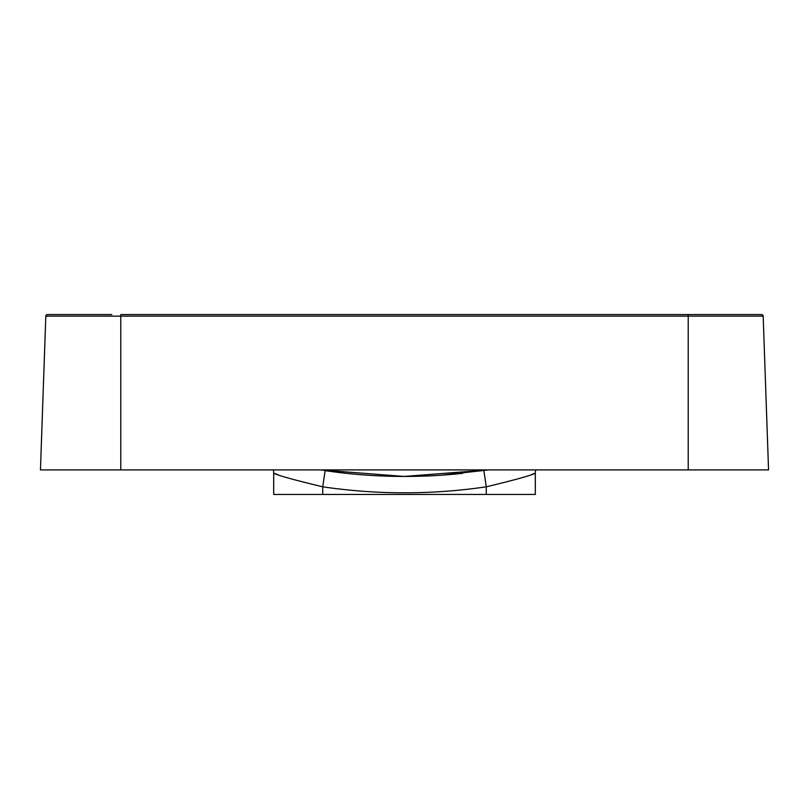 <?xml version="1.0" encoding="UTF-8"?>
<svg xmlns="http://www.w3.org/2000/svg" width="809" height="809" viewBox="0 0 809 809"><rect width="100%" height="100%" fill="white"/><g stroke="black" fill="none" stroke-linecap="round" stroke-linejoin="round"><path stroke-width="1.21" d="M47.458 314.559A1.638 1.638 0 0 0 45.82 316.137A1.638 1.638 0 0 1 47.458 314.559L111.814 314.559M761.542 314.559A1.638 1.638 0 0 1 763.18 316.137L120.784 316.137L120.784 314.559L761.542 314.559A1.638 1.638 0 0 1 763.18 316.137L768.55 469.908L40.45 469.908L45.82 316.137L120.784 316.137L120.784 469.908M320.334 469.908L404.166 476.45L488.646 469.908M488.666 469.908L441.289 475.217M535.639 469.908A16.352 16.352 0 0 0 535.315 473.144C532.211 475.136 515.859 479.697 486.26 486.816L483.883 470.636M486.26 494.441L486.26 486.816A560.799 560.799 0 0 1 322.74 486.816L322.74 494.441L535.315 494.441L535.315 473.144L531.473 474.519M322.74 494.441L273.685 494.441L273.685 473.144L277.527 474.519M325.117 470.636A544.437 544.437 0 0 0 462.708 473.326A544.437 544.437 0 0 1 325.117 470.636L322.74 486.816C293.202 479.707 276.85 475.156 273.685 473.144A16.352 16.352 0 0 0 273.361 469.908M688.216 314.559L688.216 469.908"/></g></svg>
